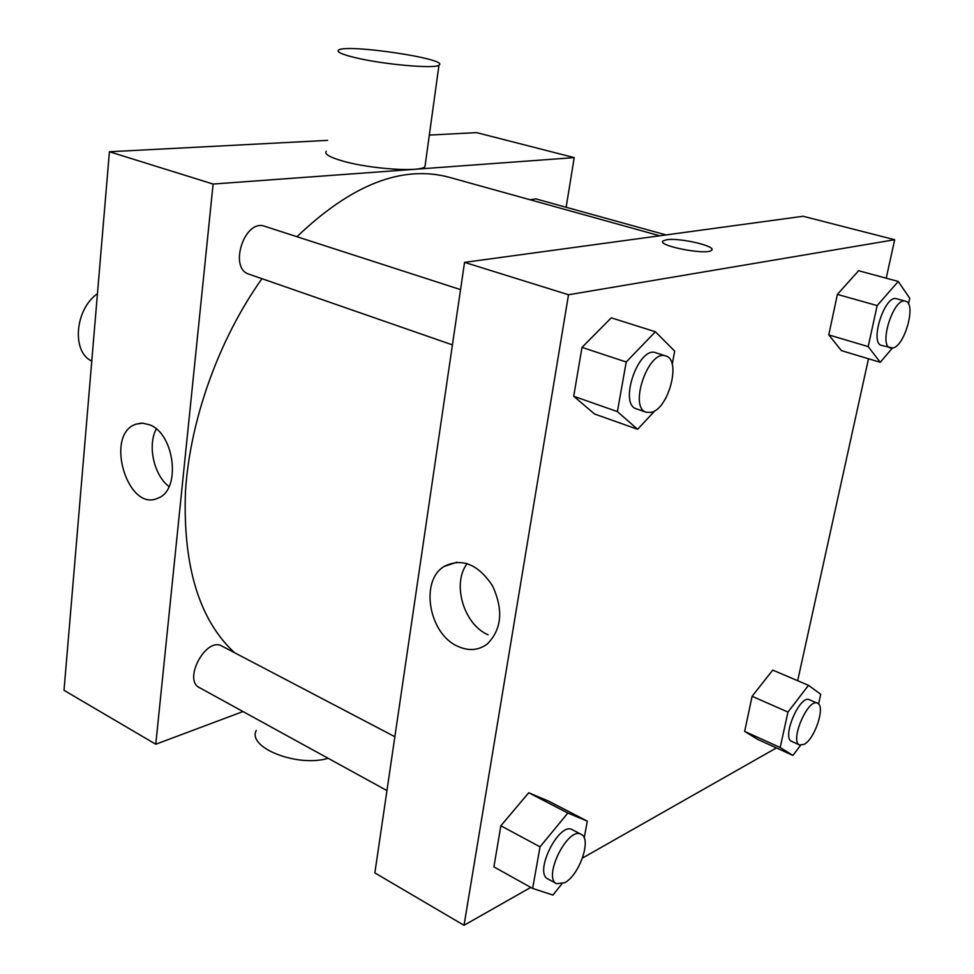 <?xml version="1.0" encoding="UTF-8"?>
<svg xmlns="http://www.w3.org/2000/svg" width="974" height="974" viewBox="0 0 974 974"><rect width="100%" height="100%" fill="white"/><g stroke="black" fill="none" stroke-linecap="round" stroke-linejoin="round"><path stroke-width="1.46" d="M97.449 293.746C74.84 309.257 71.492 352.198 91.775 361.05M242.989 711.556L155.779 744.233L64.016 690.322L109.417 151.749L327.581 140.378M429.327 135.082L476.651 132.622L574.222 157.618L566.138 207.267M386.946 790.584L199.451 687.644C182.674 679.815 206.257 636.412 221.926 646.091L394.86 736.721M666.058 234.929L535.919 198.903L529.953 199.731M155.779 744.233L213.111 184.049L574.222 157.618M452.435 344.893L249.04 274.205C228.281 268.447 244.62 218.395 264.733 226.297L460.556 289.619M234.454 652.665C199.232 619.902 182.893 566.357 185.437 492.016C189.845 420.281 218.748 339.415 261.945 278.686M296.973 236.731C351.456 184.597 402.116 164.764 448.965 177.219L659.727 235.793M149.728 424.847C174.748 433.917 181.14 489.885 158.263 498.006C127.862 513.274 104.072 434.562 135.849 424.214L142.63 423.142L149.728 424.847M213.111 184.049L109.417 151.749M425.285 164.387L424.981 166.591C421.012 172.447 369.475 169.013 342.105 160.868C329.431 157.143 324.147 153.941 326.253 151.287M156.278 428.95C147.293 445.52 153.916 475.349 169.062 486.586M328.141 758.296C297.46 767.609 246.958 747.582 256.272 730.451M354.889 57.563C382.904 64.467 435.22 69.105 438.97 65.148C450.329 59.061 345.673 43.489 338.477 50.137C336.444 51.914 341.911 54.398 354.889 57.563M530.781 887.399L464.026 925.3L374.856 872.911L464.549 262.371L803.1 216.265L894.68 239.726L886.218 278.187M868.491 358.773L797.669 680.729M655.015 410.626L637.641 429.303L594.542 413.999L573.71 396.26L582.002 347.377L611.258 317.841L655.38 331.757L674.678 351.103L672.218 364.373M800.591 745.256L792.933 755.422L757.833 739.461L744.66 731.401L752.098 696.3L772.747 670.1L808.505 685.343L820.729 694.255L818.55 703.995M464.026 925.3L568.512 294.757L894.68 239.726M776.424 747.922L582.501 858.033M892.318 348.132L880.277 362.316L841.414 350.628L828.777 334.91L837.372 294.404L858.593 270.711L898.247 281.449L909.753 298.275L908.486 303.937M561.791 884.015L552.928 895.057L532.644 888.434L493.903 866.884L500.867 825.782L528.724 792.763L548.679 801.152L528.724 792.763L567.842 813.034L587.322 821.143L584.193 837.944M568.512 294.757L464.549 262.371M457.963 646.407C428.925 634.196 419.611 580.979 444.083 566.454C461.725 557.627 477.82 563.983 492.369 585.532C503.57 609.7 501.878 629.192 487.304 643.997C478.575 650.437 468.786 651.241 457.963 646.407M666.63 239.75C679.584 237.498 717.753 246.434 711.47 250.355C706.406 255.517 655.77 245.472 663.221 240.834L666.63 239.75M663.221 240.846L666.63 239.762C678.549 237.68 713.784 245.338 711.933 249.661M488.12 634.804C463.709 624.529 451.68 583.438 467.203 563.556M532.644 888.434L540.034 846.844L567.842 813.034M581.186 834.365L572.395 829.751C559.332 821.167 533.521 872.655 547.851 878.913L556.592 883.71L564.75 882.7C579.506 875.09 591.936 838.675 581.186 834.365C568.207 825.806 542.335 877.501 556.592 883.71M587.322 821.143L548.679 801.152M493.903 866.884L500.867 825.782L528.724 792.763M540.034 846.844L500.867 825.782M637.641 429.303L617.394 411.612L626.221 361.999L655.38 331.757M666.009 397.769L664.329 400.618M665.826 355.997L655.879 352.783C638.591 345.539 618.332 404.307 636.497 408.873L646.346 412.294L651.156 412.379C668.614 409.068 681.581 359.686 665.826 355.997C648.635 348.777 628.279 407.777 646.346 412.294M594.542 413.999L573.71 396.26L582.002 347.377L611.258 317.841M617.394 411.612L573.71 396.26M626.221 361.999L582.002 347.377M792.933 755.422L780.186 747.521L787.966 712.067L808.505 685.343M817.429 703.204L809.406 699.746C799.837 694.292 781.27 738.012 791.728 741.421L799.703 745.013L804.147 744.331C815.019 738.889 825.782 705.687 817.429 703.204C807.933 697.786 789.317 741.64 799.703 745.013M757.833 739.461L744.66 731.401L752.098 696.3L772.747 670.1M780.186 747.521L744.66 731.401M787.966 712.067L752.098 696.3M880.277 362.316L868.175 346.61L877.172 305.593L898.247 281.449M905.491 301.222L896.579 298.75C884.855 294.197 869.173 343.177 881.58 345.429L892.854 348.022C904.968 345.916 916.619 303.121 905.491 301.222C893.852 296.693 878.098 345.819 890.419 348.035M841.414 350.628L828.777 334.91L837.372 294.404L858.593 270.711M868.175 346.61L828.777 334.91M877.172 305.593L837.372 294.404M135.849 424.214L141.315 423.13M438.97 65.148L424.981 166.591M456.989 562.205L444.083 566.454"/></g></svg>
